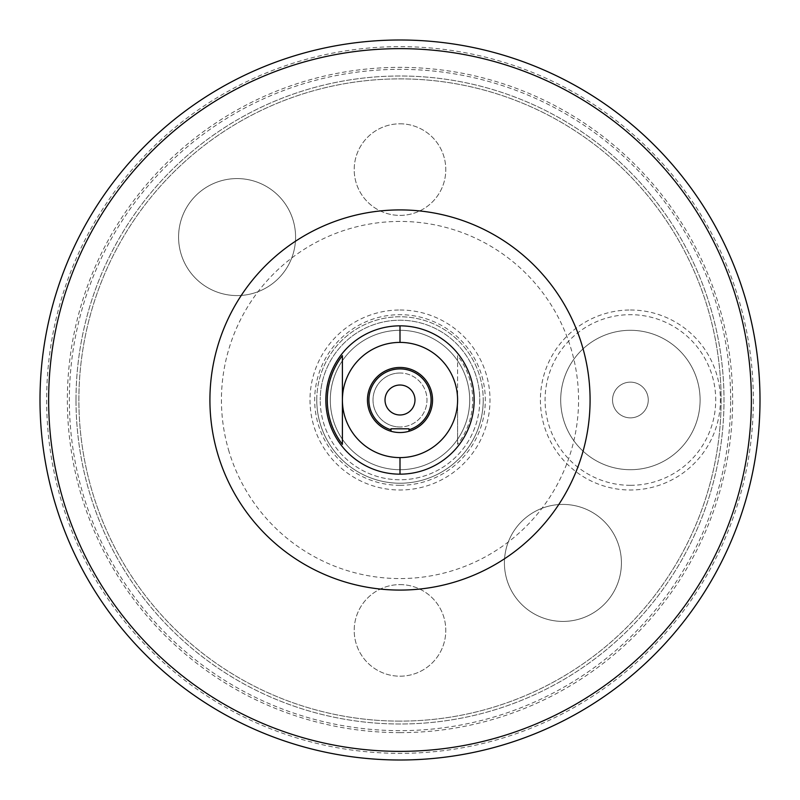 <?xml version="1.0" encoding="UTF-8"?>
<svg xmlns="http://www.w3.org/2000/svg" width="800" height="800" viewBox="0 0 800 800"><rect width="100%" height="100%" fill="white"/><g stroke="black" fill="none" stroke-linecap="round" stroke-linejoin="round"><path stroke-width="0.6" stroke-dasharray="4 3" d="M217.47 453.05A190.08 190.08 0 0 0 453.05 582.53A190.08 190.08 0 0 0 582.53 346.95A190.08 190.08 0 0 0 346.95 217.47A190.08 190.08 0 0 0 217.47 453.05M228.53 449.83A178.56 178.56 0 0 0 449.83 571.47A178.56 178.56 0 0 0 571.47 350.17A178.56 178.56 0 0 0 350.17 228.53A178.56 178.56 0 0 0 228.53 449.83M40 400A360 360 0 0 0 400 760A360 360 0 0 0 760 400A360 360 0 0 0 400 40A360 360 0 0 0 40 400M753.35 400A353.35 353.35 0 0 1 400 753.35A353.35 353.35 0 0 1 46.65 400A353.35 353.35 0 0 1 400 46.65A353.35 353.35 0 0 1 753.35 400M730.65 400A330.65 330.65 0 0 0 400 69.35A330.65 330.65 0 0 0 69.35 400A330.65 330.65 0 0 0 400 730.65A330.65 330.65 0 0 0 730.65 400M76 400A324 324 0 0 1 400 76A324 324 0 0 1 724 400A324 324 0 0 1 400 724A324 324 0 0 1 76 400A324 324 0 0 1 400 76A324 324 0 0 1 724 400A324 324 0 0 1 400 724A324 324 0 0 1 76 400M400 721.12A321.12 321.12 0 0 1 78.88 400A321.12 321.12 0 0 1 400 78.88A321.12 321.12 0 0 1 721.12 400A321.12 321.12 0 0 1 400 721.12A321.12 321.12 0 0 0 721.12 400A321.12 321.12 0 0 0 400 78.88A321.12 321.12 0 0 0 78.88 400A321.12 321.12 0 0 0 400 721.12A321.12 321.12 0 0 0 721.12 400A321.12 321.12 0 0 0 400 78.88A321.12 321.12 0 0 0 78.88 400A321.12 321.12 0 0 0 400 721.12M400 760A360 360 0 0 0 760 400A360 360 0 0 0 400 40A360 360 0 0 0 40 400A360 360 0 0 0 400 760A360 360 0 0 0 760 400A360 360 0 0 0 400 40A360 360 0 0 0 40 400A360 360 0 0 0 400 760M562.92 504.42A58.5 58.5 0 0 1 621.42 562.92A58.5 58.5 0 0 1 562.92 621.42A58.5 58.5 0 0 1 504.42 562.92A58.5 58.5 0 0 1 562.92 504.42A58.5 58.5 0 0 1 621.42 562.92A58.5 58.5 0 0 1 562.92 621.42A58.5 58.5 0 0 1 504.42 562.92A58.5 58.5 0 0 1 562.92 504.42M237.08 178.58A58.5 58.5 0 0 1 295.58 237.08A58.5 58.5 0 0 1 237.08 295.58A58.5 58.5 0 0 1 178.58 237.08A58.5 58.5 0 0 1 237.08 178.58A58.5 58.5 0 0 1 295.58 237.08A58.5 58.5 0 0 1 237.08 295.58A58.5 58.5 0 0 1 178.58 237.08A58.5 58.5 0 0 1 237.08 178.58M400 584.61A45.79 45.79 0 0 1 445.79 630.4A45.79 45.79 0 0 1 400 676.19A45.79 45.79 0 0 1 354.21 630.4A45.79 45.79 0 0 1 400 584.61A45.79 45.79 0 0 1 445.79 630.4A45.79 45.79 0 0 1 400 676.19A45.79 45.79 0 0 1 354.21 630.4A45.79 45.79 0 0 1 400 584.61M400 123.81A45.79 45.79 0 0 1 445.79 169.6A45.79 45.79 0 0 1 400 215.39A45.79 45.79 0 0 1 354.21 169.6A45.79 45.79 0 0 1 400 123.81A45.79 45.79 0 0 1 445.79 169.6A45.79 45.79 0 0 1 400 215.39A45.79 45.79 0 0 1 354.21 169.6A45.79 45.79 0 0 1 400 123.81M400 310A90 90 0 0 1 490 400A90 90 0 0 1 400 490A90 90 0 0 1 310 400A90 90 0 0 1 400 310M630.4 310A90 90 0 0 1 720.4 400A90 90 0 0 1 630.4 490A90 90 0 0 1 540.4 400A90 90 0 0 1 630.4 310M400 485.32A85.32 85.32 0 0 1 314.68 400A85.32 85.32 0 0 1 400 314.68A85.32 85.32 0 0 1 485.32 400A85.32 85.32 0 0 1 400 485.32M630.4 485.32A85.32 85.32 0 0 1 545.08 400A85.32 85.32 0 0 1 630.4 314.68A85.32 85.32 0 0 1 715.72 400A85.32 85.32 0 0 1 630.4 485.32M630.4 330.3A69.7 69.7 0 0 1 700.1 400A69.7 69.7 0 0 1 630.4 469.7A69.7 69.7 0 0 1 560.7 400A69.7 69.7 0 0 1 630.4 330.3A69.7 69.7 0 0 1 700.1 400A69.7 69.7 0 0 1 630.4 469.7A69.7 69.7 0 0 1 560.7 400A69.7 69.7 0 0 1 630.4 330.3M630.4 382.14A17.86 17.86 0 0 0 612.54 400A17.86 17.86 0 0 0 630.4 417.86A17.86 17.86 0 0 1 612.54 400A17.86 17.86 0 0 1 630.4 382.14A17.86 17.86 0 0 1 648.26 400A17.86 17.86 0 0 1 630.4 417.86A17.86 17.86 0 0 0 648.26 400A17.86 17.86 0 0 0 630.4 382.14M400 330.3A69.7 69.7 0 0 1 469.7 400A69.7 69.7 0 0 1 400 469.7A69.7 69.7 0 0 1 330.3 400A69.7 69.7 0 0 1 400 330.3A69.7 69.7 0 0 1 469.7 400A69.7 69.7 0 0 1 400 469.7A69.7 69.7 0 0 1 330.3 400A69.7 69.7 0 0 1 400 330.3M400 373.01A26.99 26.99 0 0 0 373.01 400A26.99 26.99 0 0 0 400 426.99A26.99 26.99 0 0 1 373.01 400A26.99 26.99 0 0 1 400 373.01A26.99 26.99 0 0 1 426.99 400A26.99 26.99 0 0 1 400 426.99A26.99 26.99 0 0 0 426.99 400A26.99 26.99 0 0 0 400 373.01M400 385.02A14.98 14.98 0 0 1 414.98 400A14.98 14.98 0 0 1 400 414.98A14.98 14.98 0 0 1 385.02 400A14.98 14.98 0 0 1 400 385.02M367.46 400A32.54 32.54 0 0 0 409 431.27A32.54 32.54 0 0 0 400 367.46A32.54 32.54 0 0 0 367.46 400M409 429.77L409 428.8L391 428.8L391 429.77M400 474.16A74.16 74.16 0 0 0 474.16 400A74.16 74.16 0 0 0 400 325.84A74.16 74.16 0 0 0 325.84 400A74.16 74.16 0 0 0 400 474.16M457.6 399.98L457.6 444.37A72.71 72.71 0 0 0 457.6 355.63L457.6 400M457.6 355.63L457.6 444.37M479.78 400A79.78 79.78 0 0 1 400 479.78A79.78 79.78 0 0 1 320.22 400A79.78 79.78 0 0 0 398.32 479.76A79.78 79.78 0 0 0 479.71 403.36L479.71 396.64A79.78 79.78 0 0 0 398.32 320.24A79.78 79.78 0 0 0 320.22 400A79.78 79.78 0 0 1 400 320.22A79.78 79.78 0 0 1 479.78 400M316.77 400A83.23 83.23 0 0 1 400 316.77A83.23 83.23 0 0 1 483.23 400A83.23 83.23 0 0 0 400 316.77A83.23 83.23 0 0 0 316.77 400A83.23 83.23 0 0 0 400 483.23A83.23 83.23 0 0 0 483.23 400A83.23 83.23 0 0 1 400 483.23A83.23 83.23 0 0 1 316.77 400M342.4 355.63L342.4 444.37M400 732.64A332.64 332.64 0 0 1 67.36 400A332.64 332.64 0 0 1 400 67.36A332.64 332.64 0 0 1 732.64 400A332.64 332.64 0 0 1 400 732.64"/><path stroke-width="1.2" d="M217.47 453.05A190.08 190.08 0 0 0 453.05 582.53A190.08 190.08 0 0 0 582.53 346.95A190.08 190.08 0 0 0 346.95 217.47A190.08 190.08 0 0 0 217.47 453.05M751.36 400A351.36 351.36 0 0 0 400 48.64A351.36 351.36 0 0 0 48.64 400A351.36 351.36 0 0 0 400 751.36A351.36 351.36 0 0 0 751.36 400M760 400A360 360 0 0 1 400 760A360 360 0 0 1 40 400A360 360 0 0 1 400 40A360 360 0 0 1 760 400M400 385.02A14.98 14.98 0 0 0 385.02 400A14.98 14.98 0 0 0 400 414.98A14.98 14.98 0 0 0 414.98 400A14.98 14.98 0 0 0 400 385.02M409 428.8L391 428.8L391 431.27L391 429.77A31.1 31.1 0 0 1 400 368.9A31.1 31.1 0 0 1 409 429.77L409 428.8M400 367.46A32.54 32.54 0 0 0 367.46 400A32.54 32.54 0 0 0 400 432.54A32.54 32.54 0 0 0 432.54 400A32.54 32.54 0 0 0 400 367.46M409 431.27L409 429.77L409 431.27M342.4 400A57.6 57.6 0 0 0 400 457.6A57.6 57.6 0 0 0 457.6 400L457.6 400A57.6 57.6 0 0 0 400 342.4A57.6 57.6 0 0 0 342.4 399.98L342.4 400A57.6 57.6 0 0 0 342.4 400L342.4 355.63A72.71 72.71 0 0 0 342.4 444.37L342.4 400M400 342.4L400 325.84A74.16 74.16 0 0 0 325.84 400A74.16 74.16 0 0 0 400 474.16A74.16 74.16 0 0 0 474.16 400A74.16 74.16 0 0 0 400 325.84M400 457.6L400 474.16"/></g></svg>
